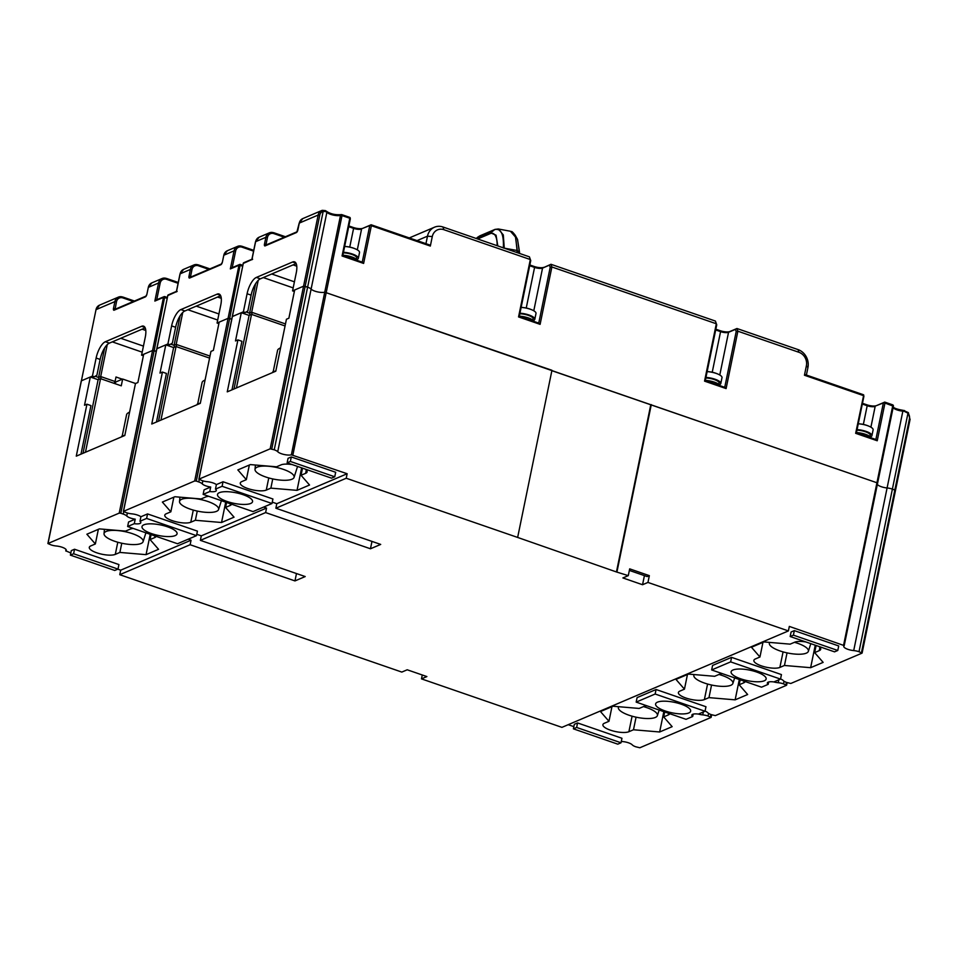 <?xml version="1.0" encoding="UTF-8"?>
<svg xmlns="http://www.w3.org/2000/svg" width="958" height="958" viewBox="0 0 958 958"><rect width="100%" height="100%" fill="white"/><g stroke="black" fill="none" stroke-linecap="round" stroke-linejoin="round"><path stroke-width="1.44" d="M780.554 678.923A7.856 2.359 -168.4 0 1 783.261 680.587A7.257 2.179 11.6 0 0 786.758 682.491L790.805 683.473L861.984 653.164L859.015 651.715A7.257 2.179 11.6 0 0 853.71 650.578A7.856 2.359 -168.4 0 1 847.962 649.356A7.856 2.359 -168.4 0 1 843.759 646.279A7.856 2.359 -168.4 0 1 844.19 645.716L877.636 483L551.88 370.686M236.434 387.954L251.535 314.38L285.065 325.959M251.535 314.38L249.104 315.41L234.003 388.984M650.757 404.827L616.449 571.962L628.28 575.638L622.892 577.937L642.555 584.727L647.955 582.428L788.398 630.927L561.927 727.361L421.484 678.875L426.873 676.576L407.21 669.786L401.821 672.085L119.762 574.692L190.127 544.731L294.968 580.919L305.207 576.56L200.378 540.36L265.617 512.578L370.459 548.778L380.697 544.419L275.868 508.219L346.233 478.246L517.643 537.438L551.952 370.291L324.738 292.202L340.509 215.406A7.856 2.359 11.6 0 1 330.666 214.352A7.856 2.359 11.6 0 1 326.882 212.281A7.257 2.179 -168.4 0 0 326.271 211.766L325.481 210.628L326.271 211.766L323.205 211.251A6.047 5.281 -113.1 0 0 319.768 215.179L318.164 215.047L299.291 223.082L297.902 229.86A2.419 0.922 -71 0 1 296.369 232.578L265.091 245.895A2.419 0.922 -71 0 1 264.48 244.086L265.869 237.321L255.618 241.679L251.906 259.75L252.661 259.211L243.284 263.426L232.255 316.619L241.284 312.715L249.104 315.41M251.906 259.247L243.871 262.672A1.209 1.054 66.9 0 0 243.284 263.426L232.327 316.787M242.625 266.108L238.973 265.258A1.209 1.054 -113.1 0 1 240.254 264.492L229.669 318.475L231.74 319.182L228.076 318.343L229.669 318.475L196.294 481.096L194.69 480.964L238.973 265.258L230.339 268.935L234.051 250.864L223.813 255.223L222.412 262.001A2.419 0.922 -71 0 1 220.879 264.719L189.6 278.036A1.209 1.054 66.9 0 1 190.187 277.293L221.454 263.977A1.209 1.054 -113.1 0 0 220.879 264.719M156.477 421.999L166.441 373.452L162.429 372.063L151.759 424.011L200.294 403.342L210.952 351.394L213.383 350.365L219.178 322.127L228.076 318.343L217.071 323.026L220.783 304.955A14.502 5.52 -71 0 0 219.047 293.998A14.502 5.52 -71 0 0 217.095 294.154L180.858 309.59A14.502 5.52 -71 0 0 171.614 325.9L167.901 343.97L169.806 344.617L172.38 343.096L175.625 327.277A14.502 5.52 109 0 1 184.882 310.979L220.687 295.723M160.944 420.107L176.044 346.533L209.574 358.1M176.044 346.533L173.614 347.562L158.513 421.137M208.796 269.366L198.414 265.773A6.047 5.281 -113.1 0 0 191.971 269.593L190.582 276.371L188.989 276.239L190.379 269.461L180.128 273.82L176.428 291.891L177.17 291.364L167.794 295.567L156.777 348.772L165.794 344.856L173.614 347.562M176.428 291.4L168.38 294.825A1.209 1.054 66.9 0 0 167.794 295.567L156.837 348.928M167.147 298.249L163.483 297.411A1.209 1.054 -113.1 0 1 164.764 296.645L154.178 350.616L156.25 351.335L152.585 350.484L154.178 350.616L120.804 513.249L119.199 513.117L163.483 297.411L154.849 301.075L158.561 283.005L148.322 287.376L146.921 294.154A2.419 0.922 -71 0 1 145.388 296.872L114.11 310.188A2.419 0.922 -71 0 1 113.499 308.392L114.888 301.614L96.016 309.65L81.406 380.793L90.303 377.009L98.123 379.703L83.023 453.278M80.987 454.152L90.95 405.593L86.938 404.204L76.269 456.152L124.803 435.495L135.461 383.547L137.892 382.505L143.688 354.28L152.585 350.484L141.58 355.167L143.377 355.789M85.454 452.248L100.554 378.673L121.271 385.823L122.66 379.045L135.557 383.499M100.554 378.673L98.123 379.703M95.956 309.937L99.512 305.159A7.257 6.347 66.9 0 0 96.016 309.65L81.346 381.08M861.47 652.566L894.856 489.945L895.49 490.412L892.389 489.095A7.257 2.179 -168.4 0 0 887.084 487.957A7.856 2.359 11.6 0 1 881.336 486.724A7.856 2.359 11.6 0 1 877.348 484.401A7.856 2.359 -168.4 0 0 881.336 486.724A7.856 2.359 -168.4 0 0 887.084 487.957A7.257 2.179 11.6 0 1 892.389 489.095L859.015 651.715M877.564 483.083L844.226 645.512M216.388 484.604L215.466 489.119L222.112 486.293L271.988 503.513L272.922 498.998L223.034 481.766L216.388 484.604A7.856 2.359 -168.4 0 0 213.035 482.928A7.856 2.359 -168.4 0 0 207.287 481.706A7.257 2.179 11.6 0 1 201.982 480.569L199.001 479.132L270.18 448.823L274.239 449.805A7.257 2.179 11.6 0 1 277.724 451.709A7.856 2.359 -168.4 0 0 281.52 453.769A7.856 2.359 -168.4 0 0 291.364 454.822L324.738 292.202A7.856 2.359 11.6 0 1 314.895 291.148A7.856 2.359 11.6 0 1 311.111 289.077A7.257 2.179 -168.4 0 0 307.614 287.172A7.257 2.179 11.6 0 1 311.111 289.077A7.856 2.359 -168.4 0 0 314.895 291.148A7.856 2.359 -168.4 0 0 324.738 292.202L877.636 483L893.395 406.204L884.964 403.043L884.665 402.144L883.372 402.911L875.863 439.494L856.416 432.776L855.662 433.315L877.229 440.764L884.964 403.043M319.768 215.179L305.159 286.322L303.566 286.191L307.614 287.172L323.205 211.251L321.672 210.556A7.257 6.347 -113.1 0 1 322.295 210.341L325.481 210.628M231.968 389.858L241.931 341.299L237.919 339.91L227.25 391.858L275.784 371.201L286.442 319.242L288.873 318.212L294.669 289.975L303.566 286.191L318.164 215.047A7.257 6.347 -113.1 0 1 321.672 210.556L302.8 218.592A7.257 6.347 66.9 0 0 299.291 223.082L299.243 223.358M241.284 312.715L235.488 340.952L237.919 339.91M291.364 454.822L347.155 473.731L276.79 503.704L272.276 502.136M265.617 512.578L266.552 508.063L263.654 507.057M266.552 508.063L201.3 535.845L196.785 534.289M190.127 544.731L191.061 540.204L188.163 539.21M191.061 540.204L120.696 570.178L117.798 569.172M81.286 380.913L47.9 543.545L51.002 544.862A7.257 2.179 11.6 0 0 56.306 546A7.856 2.359 -168.4 0 1 62.054 547.222A7.856 2.359 -168.4 0 1 66.246 550.299A7.856 2.359 -168.4 0 1 65.827 550.874L70.82 552.958M47.9 543.545L119.199 513.117M127.366 512.997L126.755 516.003A7.257 2.179 11.6 0 0 123.259 514.099L120.804 513.249M126.755 516.003A7.856 2.359 -168.4 0 0 130.539 518.062A7.856 2.359 -168.4 0 0 135.21 519.164L128.564 522.002L127.642 526.517L134.288 523.691A7.856 2.359 -168.4 0 0 140.814 522.673A7.856 2.359 -168.4 0 0 139.976 521.26L146.622 518.434L147.544 513.919L197.432 531.139L196.498 535.654L177.517 543.737L127.642 526.517M156.777 348.772L123.39 511.392L126.492 512.722A7.257 2.179 11.6 0 0 131.797 513.847A7.856 2.359 -168.4 0 1 137.545 515.081A7.856 2.359 -168.4 0 1 140.898 516.745L147.544 513.919M123.39 511.392L194.69 480.964M202.857 480.856L202.246 483.85A7.257 2.179 11.6 0 0 198.749 481.946L196.294 481.096M202.246 483.85A7.856 2.359 -168.4 0 0 206.03 485.922A7.856 2.359 -168.4 0 0 210.7 487.023L204.054 489.849L203.132 494.376L209.778 491.538A7.856 2.359 -168.4 0 0 216.304 490.52A7.856 2.359 -168.4 0 0 215.466 489.119M74.532 549.245L71.299 550.622L70.377 555.137L73.61 553.76L74.532 549.245L118.924 564.573L117.99 569.088L114.756 570.465L70.377 555.137M335.683 472.27L291.292 456.942L288.059 458.319L287.137 462.834L290.37 461.457L334.749 476.785L335.683 472.27M133.294 528.469A14.023 4.215 -168.4 0 0 130.144 529.151L125.558 531.103L99.381 528.888L86.879 534.217L95.357 543.964L90.782 545.916A14.023 4.215 -168.4 0 0 89.298 547.329A14.023 4.215 -168.4 0 0 96.782 552.814A14.023 4.215 -168.4 0 0 115.295 554.383L119.882 552.431L146.059 554.646L158.561 549.317L150.071 539.57L154.657 537.618A14.023 4.215 -168.4 0 0 156.094 536.348M208.784 496.328A14.023 4.215 -168.4 0 0 205.623 497.01L201.048 498.962L174.871 496.735L162.357 502.064L170.847 511.811L166.261 513.763A14.023 4.215 -168.4 0 0 164.788 515.176A14.023 4.215 -168.4 0 0 172.272 520.661A14.023 4.215 -168.4 0 0 190.786 522.23L195.372 520.278L221.537 522.505L234.051 517.176L225.561 507.429L230.148 505.477A14.023 4.215 -168.4 0 0 231.585 504.195M292.25 464.606A14.023 4.215 -168.4 0 0 281.113 464.858L276.539 466.809L250.361 464.594L237.847 469.923L246.338 479.671L241.751 481.623A14.023 4.215 -168.4 0 0 240.278 483.036A14.023 4.215 -168.4 0 0 247.763 488.52A14.023 4.215 -168.4 0 0 266.276 490.089L270.863 488.137L297.028 490.352L309.542 485.023L301.052 475.276L305.638 473.324A14.023 4.215 -168.4 0 0 307.111 471.911A14.023 4.215 -168.4 0 0 305.147 469.049M346.233 478.246L347.155 473.731M517.643 537.438L616.449 571.962M370.459 548.778L371.967 541.402M275.868 508.219L276.79 503.704M200.378 540.36L201.3 535.845M294.968 580.919L296.477 573.543M119.762 574.692L120.696 570.178M90.303 377.009L84.508 405.246L86.938 404.204M140.898 516.745L139.976 521.26M134.288 523.691L135.21 519.164M146.622 518.434L196.498 535.654M167.518 526.816A17.891 5.377 -168.4 0 0 142.012 526.613A17.891 5.377 -168.4 0 0 151.556 533.606A17.891 5.377 -168.4 0 0 177.062 533.81A17.891 5.377 -168.4 0 0 167.518 526.816M165.794 344.856L159.998 373.093L162.429 372.063M209.778 491.538L210.7 487.023M222.112 486.293L223.034 481.766M271.988 503.513L253.008 511.596L203.132 494.376M243.009 494.663A17.891 5.377 -168.4 0 0 217.502 494.472A17.891 5.377 -168.4 0 0 227.046 501.465A17.891 5.377 -168.4 0 0 252.553 501.657A17.891 5.377 -168.4 0 0 243.009 494.663M170.847 511.811L173.853 497.166M225.561 507.429L226.579 502.471M221.537 522.505L225.717 502.172M195.372 520.278L197.252 511.069M207.982 501.537A19.95 5.999 11.6 0 1 218.58 509.524A19.95 5.999 11.6 0 1 190.187 509.117A19.95 5.999 11.6 0 1 179.517 501.513A19.95 5.999 11.6 0 1 207.982 501.537M115.295 383.763L115.643 382.038L122.66 379.045M95.357 543.964L98.363 529.319M150.071 539.57L151.089 534.612M146.059 554.646L150.226 534.313M119.882 552.431L121.774 543.222M132.491 533.69A19.95 5.999 11.6 0 1 143.089 541.677A19.95 5.999 11.6 0 1 114.697 541.27A19.95 5.999 11.6 0 1 104.027 533.654A19.95 5.999 11.6 0 1 132.491 533.69M421.484 678.875L422.274 674.995M568.202 724.691L573.854 726.643M788.398 630.927L789.32 626.412L844.249 645.62M647.955 582.428L649.344 575.65L629.681 568.86L628.28 575.638M616.988 571.734L651.296 404.599M629.358 570.417L647.189 576.572L649.344 575.65M644.423 575.626L642.555 584.727M698.334 714.069A7.856 2.359 -168.4 0 0 702.729 714.884A7.257 2.179 11.6 0 1 708.034 716.009L711.004 717.458L639.836 747.767L635.777 746.785A7.257 2.179 11.6 0 1 632.28 744.881A7.856 2.359 -168.4 0 0 628.496 742.809A7.856 2.359 -168.4 0 0 621.287 741.504M780.519 679.102L781.441 674.588L731.565 657.356L712.584 665.439L711.662 669.953L730.643 661.882L780.519 679.102L773.872 681.928A7.856 2.359 -168.4 0 0 767.346 682.946A7.856 2.359 -168.4 0 0 768.184 684.347L761.538 687.185L711.662 669.953M773.825 681.928A7.856 2.359 -168.4 0 0 778.219 682.731A7.257 2.179 11.6 0 1 783.524 683.868L786.494 685.305L715.315 715.614L711.267 714.632A7.257 2.179 11.6 0 1 707.77 712.728A7.856 2.359 -168.4 0 0 705.064 711.075M705.028 711.243L705.962 706.729L656.074 689.509L637.094 697.592L636.172 702.106L655.152 694.023L705.028 711.243L698.382 714.081A7.856 2.359 -168.4 0 0 691.856 715.099A7.856 2.359 -168.4 0 0 692.694 716.5L686.048 719.326L636.172 702.106M621.024 742.785L621.958 738.271L577.566 722.943L574.333 724.32L573.399 728.834L576.644 727.457L621.024 742.785L617.79 744.162L573.399 728.834M837.783 650.47L838.717 645.955L794.326 630.627L791.092 632.005L790.17 636.531L793.404 635.154L837.783 650.47L834.55 651.847L790.17 636.531M722.392 673.666A14.023 4.215 -168.4 0 0 719.23 674.348L714.644 676.3L688.467 674.085L675.965 679.402L684.455 689.161L679.869 691.113A14.023 4.215 -168.4 0 0 678.396 692.526A14.023 4.215 -168.4 0 0 685.868 698.011A14.023 4.215 -168.4 0 0 704.381 699.58L708.968 697.628L735.145 699.843L747.647 694.514L739.169 684.766L743.743 682.815A14.023 4.215 -168.4 0 0 745.192 681.533M805.846 641.944A14.023 4.215 -168.4 0 0 794.721 642.195L790.134 644.147L763.957 641.932L751.455 647.261L759.945 657.008L755.359 658.96A14.023 4.215 -168.4 0 0 753.874 660.373A14.023 4.215 -168.4 0 0 761.359 665.858A14.023 4.215 -168.4 0 0 779.872 667.427L784.458 665.475L810.636 667.69L823.138 662.373L814.647 652.614L819.234 650.662A14.023 4.215 -168.4 0 0 820.719 649.249A14.023 4.215 -168.4 0 0 818.743 646.399M646.901 705.807A14.023 4.215 -168.4 0 0 643.74 706.489L639.154 708.441L612.976 706.226L600.474 711.555L608.965 721.302L604.378 723.254A14.023 4.215 -168.4 0 0 602.905 724.667A14.023 4.215 -168.4 0 0 610.378 730.152A14.023 4.215 -168.4 0 0 628.891 731.72L633.477 729.768L659.655 731.984L672.157 726.667L663.678 716.907L668.253 714.955A14.023 4.215 -168.4 0 0 669.702 713.686M693.185 714.129L692.694 716.5M681.114 704.154A17.891 5.377 -168.4 0 0 655.607 703.95A17.891 5.377 -168.4 0 0 665.151 710.956A17.891 5.377 -168.4 0 0 690.658 711.147A17.891 5.377 -168.4 0 0 681.114 704.154M655.152 694.023L656.074 689.509M663.678 716.907L664.696 711.95M608.965 721.302L611.97 706.657M633.477 729.768L636.064 717.171M659.655 731.984L663.822 711.662M643.477 706.609A19.95 5.999 11.6 0 1 646.794 707.639A19.95 5.999 11.6 0 1 657.38 715.626A19.95 5.999 11.6 0 1 628.999 715.219A19.95 5.999 11.6 0 1 618.329 707.603A19.95 5.999 11.6 0 1 618.664 706.705M768.675 681.988L768.184 684.347M756.604 672.001A17.891 5.377 -168.4 0 0 731.098 671.809A17.891 5.377 -168.4 0 0 740.642 678.803A17.891 5.377 -168.4 0 0 766.149 679.006A17.891 5.377 -168.4 0 0 756.604 672.001M730.643 661.882L731.565 657.356M739.169 684.766L740.187 679.809M684.455 689.161L687.461 674.516M708.968 697.628L711.555 685.03M735.145 699.843L739.313 679.509M718.967 674.456A19.95 5.999 11.6 0 1 722.284 675.498A19.95 5.999 11.6 0 1 732.87 683.473A19.95 5.999 11.6 0 1 704.489 683.066A19.95 5.999 11.6 0 1 693.82 675.462A19.95 5.999 11.6 0 1 694.155 674.564M576.644 727.457L577.566 722.943M793.404 635.154L794.326 630.627M814.647 652.614L816.12 645.488M759.945 657.008L762.951 642.363M784.458 665.475L787.045 652.877M810.636 667.69L815.258 645.189M794.445 642.315A19.95 5.999 11.6 0 1 797.775 643.345A19.95 5.999 11.6 0 1 808.36 651.332A19.95 5.999 11.6 0 1 779.98 650.925A19.95 5.999 11.6 0 1 769.31 643.309A19.95 5.999 11.6 0 1 769.645 642.411M73.61 553.76L117.99 569.088M290.37 461.457L291.292 456.942M334.749 476.785L331.516 478.162L287.137 462.834M301.052 475.276L302.512 468.151M246.338 479.671L249.343 465.025M270.863 488.137L272.743 478.928M297.028 490.352L301.65 467.851M283.472 469.396A19.95 5.999 11.6 0 1 294.07 477.383A19.95 5.999 11.6 0 1 265.677 476.976A19.95 5.999 11.6 0 1 255.008 469.36A19.95 5.999 11.6 0 1 283.472 469.396M123.522 511.273L156.896 348.652L167.901 343.97M217.071 323.026L218.867 323.636M167.698 345.515L169.806 344.617M209.994 356.077L176.188 344.401L174.081 345.299L170.656 344.114M180.14 315.805L174.081 345.299L174.404 347.227M221.286 298.321L217.598 297.04M48.032 543.426L81.406 380.793L92.411 376.111L94.315 376.769L92.207 377.668M199.001 479.132L232.387 316.499L243.392 311.817L245.296 312.476L243.188 313.374M270.18 448.823L303.566 286.191L292.561 290.873L294.357 291.495M271.773 448.955L305.159 286.322L307.614 287.172L274.239 449.805M909.453 418.79L894.856 489.945L892.389 489.095L907.98 413.173A6.047 5.281 -113.1 0 1 909.453 418.79L910.1 419.269L862.116 653.033M875.863 439.494L877.229 440.764M884.665 402.144L876.462 405.629L883.372 402.911M870.906 427.184L875.169 406.396A6.047 1.82 11.6 0 1 867.194 405.725L866.882 404.815A7.257 2.179 11.6 0 0 876.462 405.629M862.463 403.294L866.882 404.815M348.868 225.956L353.286 227.477A7.257 2.179 11.6 0 0 362.866 228.291L371.057 224.807M371.117 224.819L429.471 244.901L371.093 224.747M428.968 244.793L430.334 246.062L371.369 225.705L371.057 224.867L369.764 225.561L362.256 262.157L342.808 255.439L342.066 255.978L349.802 218.256L342.018 215.574L292.873 454.99M540.108 324.355L551.88 266.983L550.958 264.288L542.551 268.084L549.449 265.15L550.191 267.318L538.743 323.097L540.108 324.355L518.553 316.918L530.325 259.546L530.744 260.612L529.403 256.84L530.325 259.546L443.877 229.692A10.885 9.52 -113.1 0 0 432.286 236.578L430.334 246.062M550.191 267.318L551.88 266.983L716.321 323.768L704.549 381.14L726.104 388.577L737.876 331.205L798.96 352.304A10.885 9.52 -113.1 0 1 806.385 365.752L804.445 375.237L805.187 374.698L863.721 394.971L855.662 433.315M362.256 262.157L363.621 263.426L342.066 255.978M363.621 263.426L371.369 225.705M432.286 236.578L427.496 236.171L425.951 243.679M417.053 240.614L427.496 236.171A14.502 12.682 -113.1 0 1 434.489 227.202A14.502 12.682 -113.1 0 1 442.955 226.998L443.877 229.692M715.842 329.205L720.26 330.726A7.257 2.179 11.6 0 0 729.84 331.54L736.953 328.51L798.038 349.598A14.502 12.682 -113.1 0 1 807.941 367.537L806.396 375.045M549.449 265.15L550.958 264.288L715.398 321.062L716.74 324.834L705.292 380.601L704.549 381.14M543.845 267.318A7.257 2.179 11.6 0 1 534.265 266.504L529.846 264.983M529.403 256.84L442.955 226.998M863.409 395.594L804.445 375.237L805.187 374.698M863.098 394.696L863.924 396.193L856.416 432.776M862.32 404.036L867.194 405.725L863.362 424.406M737.876 331.205L736.953 328.51L735.445 329.372L736.187 331.54L737.876 331.205M736.187 331.54L724.739 387.319L726.104 388.577M724.739 387.319L705.292 380.601M716.74 324.834L715.398 321.062M715.686 329.947L720.572 331.636L720.26 330.726M729.84 331.54L728.547 332.306A6.047 1.82 11.6 0 1 720.572 331.636L712.237 372.231M719.781 375.009L728.547 332.306L735.445 329.372M538.743 323.097L519.296 316.38L518.553 316.918M530.744 260.612L519.296 316.38M529.69 265.725L534.576 267.414L534.265 266.504M533.786 310.787L542.551 268.084A6.047 1.82 11.6 0 1 534.576 267.414L526.241 308.009M904.496 410.587A6.047 1.82 -168.4 0 0 903.43 410.455L902.855 411.162A7.257 2.179 -168.4 0 1 904.268 411.341L904.603 410.599L904.268 411.341L907.98 413.173M341.719 214.664L342.018 215.574L340.509 215.406A1.209 0.982 -104.8 0 1 341.719 214.664M292.561 290.873L296.273 272.802A14.502 5.52 -71 0 0 294.537 261.845A14.502 5.52 -71 0 0 292.585 262.013L256.349 277.437A14.502 5.52 -71 0 0 247.092 293.747L243.392 311.817M245.296 312.476L247.871 310.943L251.116 295.136A14.502 5.52 109 0 1 260.36 278.826L296.166 263.582M285.484 323.936L251.667 312.26L249.571 313.158L246.134 311.973M255.618 283.664L249.571 313.158L249.894 315.074M296.776 266.168L293.088 264.899M271.737 273.988L294.417 281.82M362.866 228.291L369.764 225.561M357.31 249.846L361.573 229.058A6.047 1.82 11.6 0 1 353.598 228.375L353.286 227.477M348.712 226.699L353.598 228.375L349.754 247.068M341.994 214.772L350.125 217.634L350.329 218.855L342.808 255.439M349.502 217.358L349.802 218.256M258.217 280.347L251.667 312.26L252.05 314.559M293.172 287.891L263.306 277.581M231.393 267.989L239.548 264.516A1.209 1.209 0 0 1 240.422 264.48L242.793 265.306L240.542 264.588M232.171 267.941L230.339 268.935M155.903 300.129L164.069 296.657A1.209 1.209 0 0 1 164.932 296.633L167.303 297.447L165.051 296.74M156.681 300.082L154.849 301.075M141.58 355.167L145.293 337.096A14.502 5.52 -71 0 0 143.556 326.139A14.502 5.52 -71 0 0 141.604 326.307L105.368 341.731A14.502 5.52 -71 0 0 96.123 358.041L92.411 376.111M145.796 330.462L142.107 329.193M94.315 376.769L96.89 375.237L100.135 359.43A14.502 5.52 109 0 1 109.392 343.12L145.197 327.875M122.337 379.188L115.99 376.997L115.068 381.512L100.698 376.554L101.069 378.853M114.038 383.332L115.068 381.512M107.248 344.641L100.698 376.554L98.59 377.452L98.913 379.38M104.65 347.958L98.59 377.452L95.165 376.266M120.756 338.282L143.449 346.113M142.203 352.185L112.325 341.874M182.738 312.5L176.188 344.401L176.559 346.712M196.246 306.129L218.939 313.961M217.694 320.032L187.816 309.721M519.499 253.427L519.559 252.11L517.069 250.481L515.655 237.237L510.422 231.249C511.919 232.363 510.77 229.537 515.248 235.273L512.614 232.303M480.114 235.776A1.209 1.054 66.9 0 0 479.862 235.848L494.963 229.417L498.352 228.986L503.297 234.926L504.267 248.086L503.345 247.99C503.944 234.315 501.07 228.172 494.735 229.549A1.209 1.054 -113.1 0 1 495.298 229.345M519.559 252.301L517.524 239.428M476.904 238.722L490.664 232.854L496.052 235.177L497.801 245.931M343.467 252.289A10.885 3.269 11.6 0 1 358.328 258.313L359.525 252.505A10.885 3.269 -168.4 0 0 356.053 249.188A10.885 3.269 -168.4 0 0 344.652 246.469A29.015 29.015 0 0 1 356.053 249.188M358.328 258.313A10.885 3.269 11.6 0 1 357.178 259.414A10.885 3.269 11.6 0 1 356.843 259.546M356.424 259.199L356.675 257.977A9.185 2.766 -168.4 0 0 352.508 254.648A9.185 2.766 -168.4 0 0 343.347 252.852M357.633 260.564A10.885 3.269 -168.4 0 0 342.856 255.223M519.943 313.218A10.885 3.269 11.6 0 1 534.815 319.254L536.001 313.446A10.885 3.269 -168.4 0 0 532.54 310.129A10.885 3.269 -168.4 0 0 521.14 307.41A29.015 29.015 0 0 1 532.54 310.129M534.815 319.254A10.885 3.269 11.6 0 1 533.666 320.355A10.885 3.269 11.6 0 1 533.331 320.475M532.899 320.14L533.151 318.918A9.185 2.766 -168.4 0 0 528.996 315.589A9.185 2.766 -168.4 0 0 519.823 313.793M534.121 321.505A10.885 3.269 -168.4 0 0 519.344 316.152M705.938 377.44A10.885 3.269 11.6 0 1 720.811 383.475L721.997 377.668A10.885 3.269 -168.4 0 0 718.536 374.35A10.885 3.269 -168.4 0 0 707.136 371.632M720.811 383.475A10.885 3.269 11.6 0 1 719.662 384.577A10.885 3.269 11.6 0 1 719.326 384.697M718.895 384.362L719.147 383.14A9.185 2.766 -168.4 0 0 714.991 379.811A9.185 2.766 -168.4 0 0 705.818 378.015M720.117 385.727A10.885 3.269 -168.4 0 0 705.339 380.374M857.063 429.627A10.885 3.269 11.6 0 1 871.924 435.662L873.121 429.843A10.885 3.269 -168.4 0 0 869.66 426.526A10.885 3.269 -168.4 0 0 858.26 423.807A29.015 29.015 0 0 1 869.66 426.526M871.924 435.662A10.885 3.269 11.6 0 1 870.786 436.752A10.885 3.269 11.6 0 1 870.439 436.884M870.02 436.537L870.271 435.315A9.185 2.766 -168.4 0 0 866.104 431.998A9.185 2.766 -168.4 0 0 856.943 430.202M871.241 437.902A10.885 3.269 -168.4 0 0 856.464 432.561M280.538 347.994A21.759 6.538 -168.4 0 0 279.844 348.257A21.759 6.538 -168.4 0 0 279.053 348.652A21.759 6.538 -168.4 0 0 277.557 350.448L273.186 371.74M275.808 371.057A24.178 7.269 -168.4 0 0 272.731 371.92L272.779 372.482M205.06 380.146A21.759 6.538 -168.4 0 0 204.365 380.41A21.759 6.538 -168.4 0 0 203.575 380.805A21.759 6.538 -168.4 0 0 202.066 382.601L197.695 403.893M200.318 403.198A24.178 7.269 -168.4 0 0 197.24 404.072L197.288 404.623M129.57 412.287A21.759 6.538 -168.4 0 0 128.875 412.551A21.759 6.538 -168.4 0 0 128.085 412.946A21.759 6.538 -168.4 0 0 126.576 414.742L122.205 436.034M124.827 435.351A24.178 7.269 -168.4 0 0 121.75 436.213L121.798 436.776M349.79 217.394L341.874 214.652A1.209 1.209 0 0 0 341.168 214.628C335.42 215.095 330.582 214.005 326.642 211.383A1.209 1.066 -42.5 0 1 326.882 212.281L277.724 451.709M65.827 550.874L66.09 549.605M123.259 514.099L123.738 511.752M198.749 481.946L199.228 479.599M193.276 510.087L190.786 522.23M230.148 505.477L230.483 503.812M154.657 537.618L154.992 535.965M117.786 542.228L115.295 554.383M843.603 645.153L892.748 405.725L892.605 404.815L884.713 402.156M893.107 407.605A7.856 2.359 11.6 0 0 897.107 409.928A7.856 2.359 11.6 0 0 902.855 411.162L853.71 650.578M710.489 716.859L710.968 714.524M708.573 713.387L708.034 716.009M703.328 711.974L702.729 714.884M668.253 714.955L668.6 713.303M632.088 716.189L628.891 731.72M785.979 684.719L786.458 682.383M784.063 681.234L783.524 683.868M778.806 679.821L778.219 682.731M743.743 682.815L744.091 681.162M707.579 684.036L704.381 699.58M783.069 651.895L779.872 667.427M819.234 650.662L819.916 647.369M305.638 473.324L306.309 470.031M268.767 477.934L266.276 490.089M191.552 276.706L190.582 276.371L190.582 277.125M188.989 276.239A2.419 0.922 -71 0 0 189.6 278.036M220.484 295.327L217.095 294.154M180.858 309.59L184.882 310.979M175.625 327.277L171.614 325.9M903.178 410.431A9.065 2.73 11.6 0 1 893.167 407.294M340.797 214.843A9.065 2.73 11.6 0 1 326.87 211.814M273.88 232.83L285.316 236.782M242.063 246.374L253.726 250.397M198.39 264.971L209.826 268.923M166.572 278.527L178.236 282.55M122.899 297.124L134.336 301.075M807.941 367.537L806.385 365.752M798.96 352.304L798.038 349.598M877.612 482.892L893.395 406.204A1.209 1.209 0 0 0 892.605 404.815L884.689 402.085M909.968 419.388L908.364 412.623L903.31 410.371C897.383 409.389 893.922 408.18 892.916 406.719M322.319 210.329L326.642 211.383A1.209 1.066 -42.5 0 0 326.211 211.107M295.974 263.175L292.585 262.013M256.349 277.437L260.36 278.826M251.116 295.136L247.092 293.747M296.369 232.578A1.209 1.054 -113.1 0 1 296.944 231.824L265.677 245.14A1.209 1.054 66.9 0 0 265.091 245.895M284.286 237.213L273.904 233.632A6.047 5.281 -113.1 0 0 267.462 237.452L266.073 244.23L267.043 244.565M264.48 244.086L266.073 244.23L266.073 244.973M267.462 237.452L265.869 237.321A7.257 6.347 -113.1 0 1 269.366 232.83A7.257 6.347 -113.1 0 1 273.593 232.734L273.904 233.632M251.882 259.414L255.499 241.799L259.115 237.201A7.257 6.347 66.9 0 0 255.618 241.679L255.558 241.967M243.871 262.672A1.209 1.209 0 0 0 243.152 263.546L243.212 263.69M227.309 250.745A7.257 6.347 66.9 0 0 223.813 255.223L227.309 250.745L237.548 246.386A7.257 6.347 -113.1 0 1 241.787 246.278L237.548 246.386A7.257 6.347 -113.1 0 0 234.051 250.864L235.644 250.996L232.231 267.629M253.738 250.337L241.943 246.266L242.087 247.176A6.047 5.281 -113.1 0 0 235.644 250.996M253.571 251.14L242.087 247.176M222.352 262.276L223.753 255.511M221.406 264.001L222.412 262.001M191.971 269.593L190.379 269.461A7.257 6.347 -113.1 0 1 193.875 264.983A7.257 6.347 -113.1 0 1 198.102 264.875L198.414 265.773M176.392 291.567L180.008 273.952L183.625 269.342A7.257 6.347 66.9 0 0 180.128 273.82L180.068 274.108M168.38 294.825A1.209 1.209 0 0 0 167.662 295.687L167.722 295.842M114.888 301.614A7.257 6.347 -113.1 0 1 118.385 297.124A7.257 6.347 -113.1 0 1 122.624 297.028L122.923 297.926A6.047 5.281 -113.1 0 0 116.481 301.746L114.888 301.614M113.499 308.392L116.062 308.859M116.481 301.746L115.092 309.266M133.318 301.507L122.923 297.926M146.861 294.429L145.915 296.142L114.697 309.434A1.209 1.054 66.9 0 0 114.11 310.188M145.388 296.872A1.209 1.054 -113.1 0 1 145.963 296.118L145.915 296.142M148.262 287.663L151.819 282.885A7.257 6.347 66.9 0 0 148.322 287.376L146.921 294.154M158.561 283.005A7.257 6.347 -113.1 0 1 162.058 278.527A7.257 6.347 -113.1 0 1 166.297 278.419L166.596 279.329A6.047 5.281 -113.1 0 0 160.154 283.149L158.561 283.005M160.154 283.149L156.741 299.77M178.092 283.293L166.596 279.329M100.135 359.43L96.123 358.041M105.368 341.731L109.392 343.12M144.993 327.48L141.604 326.307M504.255 248.158L517.069 250.481L516.961 252.553M477.455 237.368L479.635 235.979L476.461 238.566M476.138 238.458L479.862 235.848A1.209 1.054 66.9 0 0 479.635 235.979L494.735 229.549L490.664 232.854A1.209 1.054 66.9 0 0 490.28 233.596M515.248 235.273L517.571 252.756M497.118 245.703A18.717 7.724 102.1 0 0 490.292 233.596L477.659 238.973M65.767 550.958L66.054 549.557M232.255 316.619L198.881 479.251M218.58 509.524L221.394 500.675M179.517 501.513L179.936 497.166M143.089 541.677L145.903 532.828M104.027 533.654L104.458 529.319M711.662 714.764L711.135 717.338M618.329 707.603L618.413 706.693M657.38 715.626L659.164 710.046M787.153 682.623L786.626 685.186M693.82 675.462L693.903 674.54M732.87 683.473L734.654 677.893M769.31 643.309L769.394 642.399M808.36 651.332L810.803 643.656M294.07 477.383L297.555 466.426M255.008 469.36L255.427 465.025M409.294 237.931L434.489 227.202M805.007 374.566L863.398 394.732M302.8 218.592L299.171 223.202L296.944 231.824M285.412 236.734L273.76 232.71L269.366 232.83L259.115 237.201M209.922 268.887L198.27 264.863L193.875 264.983L183.625 269.342M99.512 305.159L118.385 297.124L122.78 297.016L134.431 301.028M151.819 282.885L162.058 278.527L166.453 278.407L178.248 282.478M498.34 228.986L510.434 231.249M515.248 235.285L517.548 239.452L519.559 253.451M718.536 374.35A29.015 29.015 0 0 0 707.136 371.608M280.598 347.742L279.053 348.652M205.108 379.895L203.575 380.805M129.617 412.036L128.085 412.946"/></g></svg>
